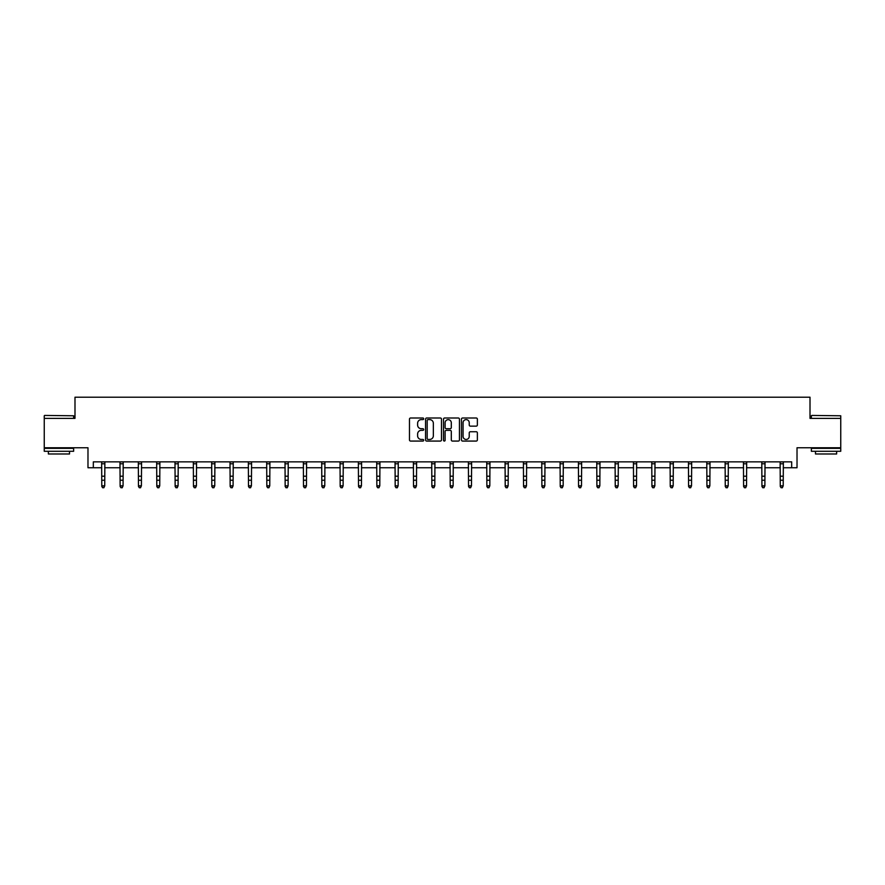 <?xml version="1.0" encoding="UTF-8"?>
<svg xmlns="http://www.w3.org/2000/svg" width="885" height="885" viewBox="0 0 885 885"><rect width="100%" height="100%" fill="white"/><g stroke="black" fill="none" stroke-linecap="round" stroke-linejoin="round"><path stroke-width="1.33" d="M423.694 418.804A0.808 0.808 0 0 0 422.886 417.997L410.629 417.997A1.151 1.151 0 0 0 409.467 419.158L409.467 439.922A1.151 1.151 0 0 0 410.629 441.073L422.886 441.073A0.808 0.808 0 0 0 423.694 440.265A0.808 0.808 0 0 0 422.886 439.458L421.304 439.458A3.695 3.695 0 0 1 417.609 435.774L417.609 434.037A3.695 3.695 0 0 1 421.304 430.342L422.886 430.342A0.808 0.808 0 0 0 423.694 429.535A0.808 0.808 0 0 0 422.886 428.727L421.304 428.727A3.695 3.695 0 0 1 417.609 425.043L417.609 423.307A3.695 3.695 0 0 1 421.304 419.612L422.886 419.612A0.808 0.808 0 0 0 423.694 418.804M93.323 467.745L93.323 461.859L791.677 461.859L791.677 467.745L797.02 467.745L797.02 447.755L840.75 447.755L840.75 418.373L810.007 418.373L810.007 397.21L74.993 397.21L74.993 418.373L44.25 418.373L44.25 447.755L87.98 447.755L87.98 467.745L101.786 467.745M476.219 426.139A1.151 1.151 0 0 0 477.369 424.977L477.369 419.158A1.151 1.151 0 0 0 476.219 417.997L462.601 417.997A1.151 1.151 0 0 0 461.45 419.158L461.45 439.922A1.151 1.151 0 0 0 462.601 441.073L476.219 441.073A1.151 1.151 0 0 0 477.369 439.922L477.369 432.887A1.151 1.151 0 0 0 476.219 431.736L470.389 431.736A1.151 1.151 0 0 0 469.238 432.887L469.238 436.371A3.086 3.086 0 0 1 466.152 439.458A3.086 3.086 0 0 1 463.065 436.371L463.065 422.698A3.086 3.086 0 0 1 466.152 419.612A3.086 3.086 0 0 1 469.238 422.698L469.238 424.977A1.151 1.151 0 0 0 470.389 426.139L476.219 426.139M441.493 419.158A1.151 1.151 0 0 0 440.332 417.997L426.725 417.997A1.151 1.151 0 0 0 425.563 419.158L425.563 439.922A1.151 1.151 0 0 0 426.725 441.073L440.332 441.073A1.151 1.151 0 0 0 441.493 439.922L441.493 419.158M444.668 417.997L458.275 417.997A1.151 1.151 0 0 1 459.437 419.158L459.437 439.922A1.151 1.151 0 0 1 458.275 441.073L452.456 441.073A1.151 1.151 0 0 1 451.295 439.922L451.295 431.504A1.151 1.151 0 0 0 450.144 430.342L446.283 430.342A1.151 1.151 0 0 0 445.122 431.504L445.122 440.265A0.808 0.808 0 0 1 444.314 441.073A0.808 0.808 0 0 1 443.507 440.265L443.507 419.158A1.151 1.151 0 0 1 444.668 417.997M104.729 467.745L120.128 467.745M123.07 467.745L138.469 467.745M141.401 467.745L156.8 467.745M159.743 467.745L175.141 467.745M178.073 467.745L193.472 467.745M196.415 467.745L211.814 467.745M214.756 467.745L230.155 467.745M233.087 467.745L248.486 467.745M251.428 467.745L266.827 467.745M269.759 467.745L285.158 467.745M288.101 467.745L303.5 467.745M306.442 467.745L321.841 467.745M324.773 467.745L340.172 467.745M343.115 467.745L358.513 467.745M361.456 467.745L376.855 467.745M379.787 467.745L395.186 467.745M398.128 467.745L413.527 467.745M416.459 467.745L431.858 467.745M434.8 467.745L450.199 467.745M453.142 467.745L468.541 467.745M471.473 467.745L486.872 467.745M489.814 467.745L505.213 467.745M508.145 467.745L523.544 467.745M526.486 467.745L541.885 467.745M544.828 467.745L560.227 467.745M563.159 467.745L578.558 467.745M581.5 467.745L596.899 467.745M599.842 467.745L615.241 467.745M618.172 467.745L633.572 467.745M636.514 467.745L651.913 467.745M654.845 467.745L670.244 467.745M673.186 467.745L688.585 467.745M691.528 467.745L706.927 467.745M709.858 467.745L725.258 467.745M728.2 467.745L743.599 467.745M746.531 467.745L761.93 467.745M764.872 467.745L780.271 467.745M783.214 467.745L791.677 467.745M427.986 419.612A0.808 0.808 0 0 0 427.178 420.419L427.178 438.65A0.808 0.808 0 0 0 427.986 439.458L429.667 439.458A3.695 3.695 0 0 0 433.351 435.774L433.351 423.307A3.695 3.695 0 0 0 429.667 419.612L427.986 419.612M451.295 422.764A3.086 3.086 0 0 0 448.208 419.678A3.086 3.086 0 0 0 445.122 422.764L445.122 427.577A1.151 1.151 0 0 0 446.283 428.727L450.144 428.727A1.151 1.151 0 0 0 451.295 427.577L451.295 422.764M101.642 461.859L101.786 485.843L104.729 485.843L103.844 487.79L102.671 487.524L103.844 487.79M103.844 487.524L104.729 485.843L104.872 461.859M102.671 487.79L101.786 486.496L102.671 487.524M44.604 415.43L73.632 415.784L44.604 415.43M58.941 451.284L44.25 451.284L44.25 448.341L73.632 448.341L73.632 451.284L58.941 451.284M69.528 451.284L69.528 453.983L48.365 453.983L48.365 451.284M811.711 415.43L840.75 415.784L811.711 415.43M826.059 451.284L811.368 451.284L811.368 448.341L840.75 448.341L840.75 451.284L826.059 451.284M836.635 451.284L836.635 453.983L815.472 453.983L815.472 451.284M119.973 461.859L120.128 485.843L123.07 485.843L122.185 487.79L121.013 487.524L122.185 487.79M122.185 487.524L123.07 485.843L123.214 461.859M121.013 487.79L120.128 486.496L121.013 487.524M138.314 461.859L138.469 485.843L141.401 485.843L140.516 487.79L139.343 487.524L140.516 487.79M140.516 487.524L141.401 485.843L141.556 461.859M139.343 487.79L138.469 486.496L139.343 487.524M156.656 461.859L156.8 485.843L159.743 485.843L158.857 487.79L157.685 487.524L158.857 487.79M158.857 487.524L159.743 485.843L159.886 461.859M157.685 487.79L156.8 486.496L157.685 487.524M174.987 461.859L175.141 485.843L178.073 485.843L177.199 487.79L176.015 487.524L177.199 487.79M177.199 487.524L178.073 485.843L178.228 461.859M176.015 487.79L175.141 486.496L176.015 487.524M193.328 461.859L193.472 485.843L196.415 485.843L195.53 487.79L194.357 487.524L195.53 487.79M195.53 487.524L196.415 485.843L196.559 461.859M194.357 487.79L193.472 486.496L194.357 487.524M211.67 461.859L211.814 485.843L214.756 485.843L213.871 487.79L212.699 487.524L213.871 487.79M213.871 487.524L214.756 485.843L214.9 461.859M212.699 487.79L211.814 486.496L212.699 487.524M230 461.859L230.155 485.843L233.087 485.843L232.213 487.79L231.029 487.524L232.213 487.79M232.213 487.524L233.087 485.843L233.242 461.859M231.029 487.79L230.155 486.496L231.029 487.524M248.342 461.859L248.486 485.843L251.428 485.843L250.543 487.79L249.371 487.524L250.543 487.79M250.543 487.524L251.428 485.843L251.572 461.859M249.371 487.79L248.486 486.496L249.371 487.524M266.673 461.859L266.827 485.843L269.759 485.843L268.885 487.79L267.712 487.524L268.885 487.79M268.885 487.524L269.759 485.843L269.914 461.859M267.712 487.79L266.827 486.496L267.712 487.524M285.014 461.859L285.158 485.843L288.101 485.843L287.216 487.79L286.043 487.524L287.216 487.79M287.216 487.524L288.101 485.843L288.256 461.859M286.043 487.79L285.158 486.496L286.043 487.524M303.356 461.859L303.5 485.843L306.442 485.843L305.557 487.79L304.385 487.524L305.557 487.79M305.557 487.524L306.442 485.843L306.586 461.859M304.385 487.79L303.5 486.496L304.385 487.524M321.686 461.859L321.841 485.843L324.773 485.843L323.899 487.79L322.715 487.524L323.899 487.79M323.899 487.524L324.773 485.843L324.928 461.859M322.715 487.79L321.841 486.496L322.715 487.524M340.028 461.859L340.172 485.843L343.115 485.843L342.229 487.79L341.057 487.524L342.229 487.79M342.229 487.524L343.115 485.843L343.258 461.859M341.057 487.79L340.172 486.496L341.057 487.524M358.359 461.859L358.513 485.843L361.456 485.843L360.571 487.79L359.398 487.524L360.571 487.79M360.571 487.524L361.456 485.843L361.6 461.859M359.398 487.79L358.513 486.496L359.398 487.524M376.7 461.859L376.855 485.843L379.787 485.843L378.902 487.79L377.729 487.524L378.902 487.79M378.902 487.524L379.787 485.843L379.942 461.859M377.729 487.79L376.855 486.496L377.729 487.524M395.042 461.859L395.186 485.843L398.128 485.843L397.243 487.79L396.071 487.524L397.243 487.79M397.243 487.524L398.128 485.843L398.272 461.859M396.071 487.79L395.186 486.496L396.071 487.524M413.372 461.859L413.527 485.843L416.459 485.843L415.585 487.79L414.401 487.524L415.585 487.79M415.585 487.524L416.459 485.843L416.614 461.859M414.401 487.79L413.527 486.496L414.401 487.524M431.714 461.859L431.858 485.843L434.8 485.843L433.916 487.79L432.743 487.524L433.916 487.79M433.916 487.524L434.8 485.843L434.944 461.859M432.743 487.79L431.858 486.496L432.743 487.524M450.056 461.859L450.199 485.843L453.142 485.843L452.257 487.79L451.084 487.524L452.257 487.79M452.257 487.524L453.142 485.843L453.286 461.859M451.084 487.79L450.199 486.496L451.084 487.524M468.386 461.859L468.541 485.843L471.473 485.843L470.599 487.79L469.415 487.524L470.599 487.79M470.599 487.524L471.473 485.843L471.628 461.859M469.415 487.79L468.541 486.496L469.415 487.524M486.728 461.859L486.872 485.843L489.814 485.843L488.929 487.79L487.757 487.524L488.929 487.79M488.929 487.524L489.814 485.843L489.958 461.859M487.757 487.79L486.872 486.496L487.757 487.524M505.058 461.859L505.213 485.843L508.145 485.843L507.271 487.79L506.098 487.524L507.271 487.79M507.271 487.524L508.145 485.843L508.3 461.859M506.098 487.79L505.213 486.496L506.098 487.524M523.4 461.859L523.544 485.843L526.486 485.843L525.601 487.79L524.429 487.524L525.601 487.79M525.601 487.524L526.486 485.843L526.641 461.859M524.429 487.79L523.544 486.496L524.429 487.524M541.742 461.859L541.885 485.843L544.828 485.843L543.943 487.79L542.77 487.524L543.943 487.79M543.943 487.524L544.828 485.843L544.972 461.859M542.77 487.79L541.885 486.496L542.77 487.524M560.072 461.859L560.227 485.843L563.159 485.843L562.285 487.79L561.101 487.524L562.285 487.79M562.285 487.524L563.159 485.843L563.314 461.859M561.101 487.79L560.227 486.496L561.101 487.524M578.414 461.859L578.558 485.843L581.5 485.843L580.615 487.79L579.443 487.524L580.615 487.79M580.615 487.524L581.5 485.843L581.644 461.859M579.443 487.79L578.558 486.496L579.443 487.524M596.744 461.859L596.899 485.843L599.842 485.843L598.957 487.79L597.784 487.524L598.957 487.79M598.957 487.524L599.842 485.843L599.986 461.859M597.784 487.79L596.899 486.496L597.784 487.524M615.086 461.859L615.241 485.843L618.172 485.843L617.288 487.79L616.115 487.524L617.288 487.79M617.288 487.524L618.172 485.843L618.327 461.859M616.115 487.79L615.241 486.496L616.115 487.524M633.428 461.859L633.572 485.843L636.514 485.843L635.629 487.79L634.457 487.524L635.629 487.79M635.629 487.524L636.514 485.843L636.658 461.859M634.457 487.79L633.572 486.496L634.457 487.524M651.758 461.859L651.913 485.843L654.845 485.843L653.971 487.79L652.787 487.524L653.971 487.79M653.971 487.524L654.845 485.843L655 461.859M652.787 487.79L651.913 486.496L652.787 487.524M670.1 461.859L670.244 485.843L673.186 485.843L672.301 487.79L671.129 487.524L672.301 487.79M672.301 487.524L673.186 485.843L673.33 461.859M671.129 487.79L670.244 486.496L671.129 487.524M688.442 461.859L688.585 485.843L691.528 485.843L690.643 487.79L689.47 487.524L690.643 487.79M690.643 487.524L691.528 485.843L691.672 461.859M689.47 487.79L688.585 486.496L689.47 487.524M706.772 461.859L706.927 485.843L709.858 485.843L708.985 487.79L707.801 487.524L708.985 487.79M708.985 487.524L709.858 485.843L710.013 461.859M707.801 487.79L706.927 486.496L707.801 487.524M725.114 461.859L725.258 485.843L728.2 485.843L727.315 487.79L726.142 487.524L727.315 487.79M727.315 487.524L728.2 485.843L728.344 461.859M726.142 487.79L725.258 486.496L726.142 487.524M743.444 461.859L743.599 485.843L746.531 485.843L745.657 487.79L744.484 487.524L745.657 487.79M745.657 487.524L746.531 485.843L746.686 461.859M744.484 487.79L743.599 486.496L744.484 487.524M761.786 461.859L761.93 485.843L764.872 485.843L763.987 487.79L762.815 487.524L763.987 487.79M763.987 487.524L764.872 485.843L765.027 461.859M762.815 487.79L761.93 486.496L762.815 487.524M780.128 461.859L780.271 485.843L783.214 485.843L782.329 487.79L781.156 487.524L782.329 487.79M782.329 487.524L783.214 485.843L783.358 461.859M781.156 487.79L780.271 486.496L781.156 487.524M104.872 461.893L101.653 461.893M104.729 476.207L101.786 476.207M104.729 480.234L101.786 480.234M104.729 463.795L101.786 463.795M123.203 461.893L119.984 461.893M123.07 476.207L120.128 476.207M123.07 480.234L120.128 480.234M123.07 463.795L120.128 463.795M141.545 461.893L138.326 461.893M141.401 476.207L138.469 476.207M141.401 480.234L138.469 480.234M141.401 463.795L138.469 463.795M159.875 461.893L156.667 461.893M159.743 476.207L156.8 476.207M159.743 480.234L156.8 480.234M159.743 463.795L156.8 463.795M178.217 461.893L174.998 461.893M178.073 476.207L175.141 476.207M178.073 480.234L175.141 480.234M178.073 463.795L175.141 463.795M196.559 461.893L193.339 461.893M196.415 476.207L193.472 476.207M196.415 480.234L193.472 480.234M196.415 463.795L193.472 463.795M214.889 461.893L211.67 461.893M214.756 476.207L211.814 476.207M214.756 480.234L211.814 480.234M214.756 463.795L211.814 463.795M233.231 461.893L230.011 461.893M233.087 476.207L230.155 476.207M233.087 480.234L230.155 480.234M233.087 463.795L230.155 463.795M251.561 461.893L248.353 461.893M251.428 476.207L248.486 476.207M251.428 480.234L248.486 480.234M251.428 463.795L248.486 463.795M269.903 461.893L266.684 461.893M269.759 476.207L266.827 476.207M269.759 480.234L266.827 480.234M269.759 463.795L266.827 463.795M288.245 461.893L285.025 461.893M288.101 476.207L285.158 476.207M288.101 480.234L285.158 480.234M288.101 463.795L285.158 463.795M306.575 461.893L303.356 461.893M306.442 476.207L303.5 476.207M306.442 480.234L303.5 480.234M306.442 463.795L303.5 463.795M324.917 461.893L321.697 461.893M324.773 476.207L321.841 476.207M324.773 480.234L321.841 480.234M324.773 463.795L321.841 463.795M343.258 461.893L340.039 461.893M343.115 476.207L340.172 476.207M343.115 480.234L340.172 480.234M343.115 463.795L340.172 463.795M361.589 461.893L358.37 461.893M361.456 476.207L358.513 476.207M361.456 480.234L358.513 480.234M361.456 463.795L358.513 463.795M379.93 461.893L376.711 461.893M379.787 476.207L376.855 476.207M379.787 480.234L376.855 480.234M379.787 463.795L376.855 463.795M398.261 461.893L395.053 461.893M398.128 476.207L395.186 476.207M398.128 480.234L395.186 480.234M398.128 463.795L395.186 463.795M416.603 461.893L413.383 461.893M416.459 476.207L413.527 476.207M416.459 480.234L413.527 480.234M416.459 463.795L413.527 463.795M434.944 461.893L431.725 461.893M434.8 476.207L431.858 476.207M434.8 480.234L431.858 480.234M434.8 463.795L431.858 463.795M453.275 461.893L450.056 461.893M453.142 476.207L450.199 476.207M453.142 480.234L450.199 480.234M453.142 463.795L450.199 463.795M471.616 461.893L468.397 461.893M471.473 476.207L468.541 476.207M471.473 480.234L468.541 480.234M471.473 463.795L468.541 463.795M489.947 461.893L486.739 461.893M489.814 476.207L486.872 476.207M489.814 480.234L486.872 480.234M489.814 463.795L486.872 463.795M508.289 461.893L505.07 461.893M508.145 476.207L505.213 476.207M508.145 480.234L505.213 480.234M508.145 463.795L505.213 463.795M526.63 461.893L523.411 461.893M526.486 476.207L523.544 476.207M526.486 480.234L523.544 480.234M526.486 463.795L523.544 463.795M544.961 461.893L541.742 461.893M544.828 476.207L541.885 476.207M544.828 480.234L541.885 480.234M544.828 463.795L541.885 463.795M563.303 461.893L560.083 461.893M563.159 476.207L560.227 476.207M563.159 480.234L560.227 480.234M563.159 463.795L560.227 463.795M581.644 461.893L578.425 461.893M581.5 476.207L578.558 476.207M581.5 480.234L578.558 480.234M581.5 463.795L578.558 463.795M599.975 461.893L596.755 461.893M599.842 476.207L596.899 476.207M599.842 480.234L596.899 480.234M599.842 463.795L596.899 463.795M618.316 461.893L615.097 461.893M618.172 476.207L615.241 476.207M618.172 480.234L615.241 480.234M618.172 463.795L615.241 463.795M636.647 461.893L633.439 461.893M636.514 476.207L633.572 476.207M636.514 480.234L633.572 480.234M636.514 463.795L633.572 463.795M654.989 461.893L651.769 461.893M654.845 476.207L651.913 476.207M654.845 480.234L651.913 480.234M654.845 463.795L651.913 463.795M673.33 461.893L670.111 461.893M673.186 476.207L670.244 476.207M673.186 480.234L670.244 480.234M673.186 463.795L670.244 463.795M691.661 461.893L688.442 461.893M691.528 476.207L688.585 476.207M691.528 480.234L688.585 480.234M691.528 463.795L688.585 463.795M710.002 461.893L706.783 461.893M709.858 476.207L706.927 476.207M709.858 480.234L706.927 480.234M709.858 463.795L706.927 463.795M728.333 461.893L725.125 461.893M728.2 476.207L725.258 476.207M728.2 480.234L725.258 480.234M728.2 463.795L725.258 463.795M746.674 461.893L743.455 461.893M746.531 476.207L743.599 476.207M746.531 480.234L743.599 480.234M746.531 463.795L743.599 463.795M765.016 461.893L761.797 461.893M764.872 476.207L761.93 476.207M764.872 480.234L761.93 480.234M764.872 463.795L761.93 463.795M783.347 461.893L780.128 461.893M783.214 476.207L780.271 476.207M783.214 480.234L780.271 480.234M783.214 463.795L780.271 463.795M44.25 418.373L44.25 415.784M50.954 448.341L50.954 447.755M66.939 448.341L66.939 447.755M73.632 418.373L73.632 415.784M811.368 418.373L811.368 415.784M818.061 448.341L818.061 447.755M834.046 448.341L834.046 447.755M840.75 418.373L840.75 415.784"/></g></svg>
